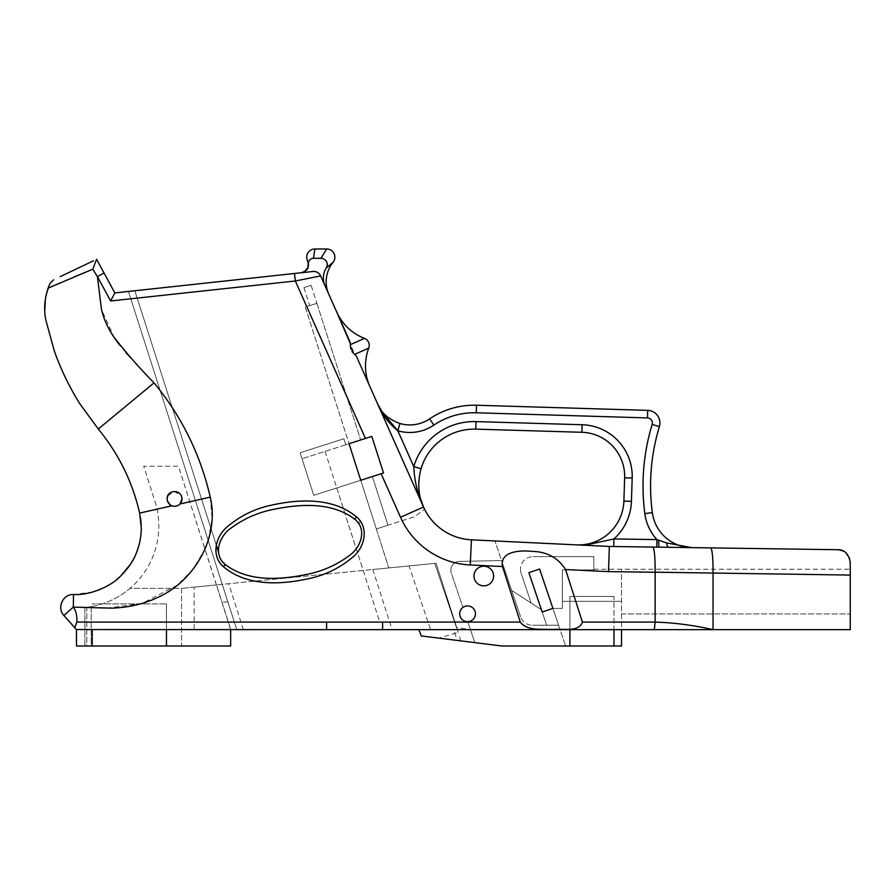 <?xml version="1.0" encoding="UTF-8"?>
<svg xmlns="http://www.w3.org/2000/svg" width="895" height="895" viewBox="0 0 895 895"><rect width="100%" height="100%" fill="white"/><g stroke="black" fill="none" stroke-linecap="round" stroke-linejoin="round"><path stroke-width="0.67" stroke-dasharray="4.47 3.36" d="M311.136 285.337L303.942 287.642L311.136 285.337L316.886 303.327L305.262 307.041L349.039 443.707L305.262 307.041L316.886 303.327L313.295 304.468L316.886 303.327L360.663 439.982L316.886 303.327M303.942 287.642L309.692 305.62M457.244 640.44L501.938 646.011L457.244 640.44L453.597 629.644L430.584 629.644L409.049 565.931L434.757 563.403L456.484 627.652L470.356 629.386L467.749 621.656L474.842 642.632L467.749 621.656A7.865 7.865 0 0 1 462.939 607.437A7.865 7.865 0 0 1 475.446 613.791A7.865 7.865 0 0 0 467.582 605.926A7.865 7.865 0 0 0 459.706 613.791A7.865 7.865 0 0 1 471.139 606.776A7.865 7.865 0 0 1 467.582 621.656A7.865 7.865 0 0 1 459.706 613.791A7.865 7.865 0 0 0 467.749 621.656L474.842 642.632L470.356 629.386L456.73 627.686L458.218 632.306L438.908 638.146L501.938 646.011L621.522 646.011L621.522 629.644L613.97 629.644L613.97 646.011L501.938 646.011L621.522 646.011L621.522 569.231L621.522 646.011L613.97 646.011L613.97 596.45L569.914 596.45L569.914 629.644L418.86 629.644L421.254 635.942L438.908 638.146M520.442 569.231A12.586 12.586 0 0 0 521.103 573.259L531.194 603.118L541.408 609.741L511.671 590.443L520.543 616.689L494.946 540.96L501.569 560.538L459.471 561.4A8.816 8.816 0 0 0 451.304 573.035L462.939 607.437L451.304 573.035A8.816 8.816 0 0 1 450.845 570.216A8.816 8.816 0 0 0 451.304 573.035A8.816 8.816 0 0 1 459.471 561.4A8.816 8.816 0 0 0 450.845 570.216A8.816 8.816 0 0 1 459.471 561.4L501.569 560.538L459.471 561.4L501.569 560.538L520.543 616.689A12.586 12.586 0 0 0 532.469 625.247A12.586 12.586 0 0 1 520.543 616.689A12.586 12.586 0 0 0 532.469 625.247L546.655 625.247L541.408 609.741L511.671 590.443L520.543 616.689A12.586 12.586 0 0 0 532.469 625.247L558.614 625.247L539.607 569.041L528.878 572.677L541.408 609.741L531.194 603.118L521.103 573.259A12.586 12.586 0 0 1 533.028 556.634A12.586 12.586 0 0 0 520.442 569.231M493.637 576.022A9.823 9.823 0 0 0 483.815 566.211A9.823 9.823 0 0 0 473.992 576.022A9.823 9.823 0 0 0 483.815 585.845A9.823 9.823 0 0 0 493.637 576.022A9.823 9.823 0 0 0 483.815 566.211A9.823 9.823 0 0 0 473.992 576.022A9.823 9.823 0 0 0 483.815 585.845A9.823 9.823 0 0 0 493.637 576.022A9.823 9.823 0 0 0 483.815 566.211A9.823 9.823 0 0 0 473.992 576.022A9.823 9.823 0 0 0 483.815 585.845A9.823 9.823 0 0 0 493.637 576.022M181.998 498.862A7.428 7.428 0 0 0 174.57 491.433A7.428 7.428 0 0 0 167.141 498.862A7.428 7.428 0 0 0 174.57 506.29A7.428 7.428 0 0 0 176.975 491.836A7.428 7.428 0 0 0 168.551 503.214M167.723 495.998L174.145 491.444L181.349 495.819M221.982 560.829C212.093 547.55 224.186 531.529 235.877 524.571C248.318 516.751 261.754 511.47 276.197 508.729C303.181 504.209 337.471 501.155 358.347 523.228C367.979 536.731 355.74 552.428 344.127 559.364C331.709 567.128 318.318 572.375 303.942 575.093C276.924 579.647 242.937 582.567 221.982 560.829L219.756 562.34C240.755 586.639 277.226 584.726 305.71 579.412C320.947 576.369 334.92 570.361 347.64 561.389C359.779 553.132 370.239 535.848 360.595 521.763C339.675 497.083 302.868 499.119 274.441 504.411C259.114 507.476 245.085 513.529 232.353 522.557C220.148 530.88 209.855 548.434 219.756 562.34M307.242 260.087A8.178 8.178 0 0 0 307.6 260.892A8.178 8.178 0 0 1 301.19 272.751A8.178 8.178 0 0 0 308.451 263.824A5.034 5.034 0 0 1 313.463 258.297L320.936 258.297A6.299 6.299 0 0 1 326.261 267.952A18.884 18.884 0 0 0 324.986 285.684L328.834 294.332A30.877 30.877 0 0 1 333.063 262.324A8.178 8.178 0 0 0 326.709 248.989L314.883 248.989A8.178 8.178 0 0 0 307.6 260.892A8.178 8.178 0 0 1 307.567 268.388C306.772 270.312 304.647 271.767 301.19 272.751L303.618 272.102M307.556 268.422A8.178 8.178 0 0 1 301.19 272.751L128.432 291.446L222.251 584.346L436.1 563.268L456.73 627.686M658.496 540.132L658.944 547.158L609.316 546.442L613.791 546.509L613.903 538.958L656.908 539.573L666.551 542.929L691.69 547.617L668.755 547.292L691.69 547.617A40.286 40.286 0 0 1 652.332 512.622A203.959 203.959 0 0 1 659.38 426.613A12.586 12.586 0 0 0 647.712 410.369L476.498 405.245A79.308 79.308 0 0 0 429.634 418.86A35.252 35.252 0 0 1 399.953 423.503L397.827 430.752A42.803 42.803 0 0 0 433.874 425.114A71.757 71.757 0 0 1 476.263 412.785L647.477 417.92A5.034 5.034 0 0 1 652.153 424.42A211.511 211.511 0 0 0 644.836 513.618A47.838 47.838 0 0 0 656.908 539.573L656.807 547.125L658.944 547.158L609.316 546.442L471.464 539.83A55.389 55.389 0 0 1 424.566 509.244A55.389 55.389 0 0 0 471.464 539.83L470.255 564.98L502.498 566.524L520.297 622.092C527.681 631.411 541.318 628.648 552.114 629.543C561.937 628.223 578.696 632.821 582.41 622.092L565.584 569.556C558.088 557.809 547.046 551.756 532.458 551.387C521.192 550.235 499.746 550.604 502.498 566.524M369.836 386.439L356.277 355.964L369.836 386.439L356.277 355.964L350.191 350.527L350.717 344.474L364.444 338.366M141.276 529.124L140.258 539.517M140.067 540.513L138.378 547.292M136.342 553.02L133.579 558.95M120.68 576.033L120.12 576.559M116.775 579.49L110.23 584.2M106.773 586.247L99.11 589.85M92.666 592.031L73.513 594.515C62.997 593.799 56.497 607.962 63.892 615.48L76.467 629.644L654.334 629.644L655.14 622.092L655.14 572.196L713.035 573.035L713.035 629.644L850.25 629.644L850.25 569.231L850.25 629.644L621.522 629.644L621.522 569.231L621.522 629.644L850.25 629.644L850.25 562.306M453.597 629.644L569.914 629.644L569.914 646.011L569.914 596.45L613.97 596.45L569.914 596.45L613.97 596.45L613.97 629.644L569.914 629.644L621.522 629.644M230.664 629.644L178.474 466.261L143.726 466.261L154.891 501.088A81.825 81.825 0 0 1 91.189 606.631L91.189 646.011L84.902 646.011L230.664 646.011L230.664 629.644L166.47 629.644L166.47 646.011L76.467 646.011L76.467 629.644L92.196 629.644L76.467 629.644M166.47 646.011L166.47 603.89L166.47 629.644L92.196 629.644L166.47 629.644L166.47 603.89L92.196 603.89L166.47 603.89L92.196 603.89L166.47 603.89L166.47 646.011L181.573 646.011L181.573 588.362L129.999 588.362A81.825 81.825 0 0 1 86.781 607.28L86.781 646.011L181.573 646.011L181.573 588.362L194.159 587.12L194.159 629.644L326.585 629.644L236.761 629.644L222.251 584.346L216.478 584.916L230.809 629.644L236.761 629.644L128.432 291.446M91.189 646.011L86.781 646.011L86.781 607.28A81.825 81.825 0 0 0 91.189 606.631L91.189 646.011M166.47 629.644L194.159 629.644M372.376 476.554L387.96 525.22L372.376 476.554L360.741 480.279L388.822 567.933L376.336 528.945L414.732 516.65L424.566 509.244L414.732 516.65L376.336 528.945L387.96 525.22L376.336 528.945L360.741 480.279L388.822 567.933L360.741 480.279L313.753 495.327L300.127 452.769L343.881 438.751L345.794 444.748L302.04 458.766L360.663 439.982M430.584 629.644L418.86 629.644M520.297 622.092L76.802 622.092C77.171 615.738 76.008 610.748 73.312 607.112M75.381 607.157L105.823 608.287L142.025 603.42L177.255 585.229L193.119 569.153L205.011 549.105M208.211 540.524L212.104 518.943L210.247 497.128C200.458 454.638 181.73 416.544 154.041 382.859L131.162 358.336M125.971 352.63L119.617 345.034M114.56 338.142L101.594 309.748L97.421 276.633L92.789 269.205L96.582 259.315M134.821 290.763L216.243 544.954L134.821 290.763L294.511 273.478L295.339 280.985L365.44 438.46L345.794 444.748L343.881 438.751L300.127 452.769L313.753 495.327L381.147 473.746L400.512 517.265L423.514 507.017M609.316 546.442L584.715 545.268L609.316 546.442L608.533 571.614L655.14 572.274M76.802 622.092L74.766 627.742M542.18 612.023L546.655 625.247L542.18 612.023L546.655 625.247L558.614 625.247L532.469 625.247L558.614 625.247L552.92 608.399L565.629 646.011L552.92 608.399L562.362 608.399L552.92 608.399L542.18 612.023L552.92 608.399L539.607 569.041L528.878 572.677L542.18 612.023M562.362 569.914L562.362 608.399L562.362 601.328L562.362 608.399L552.92 608.399L562.362 608.399L562.362 569.914L562.362 601.328L562.362 569.914L593.832 569.914L562.362 569.914M654.334 629.644L713.035 629.644C693.737 625.247 674.438 622.73 655.14 622.092L582.41 622.092M92.196 629.644L92.196 646.011M350.236 342.382L336.665 311.907M837.843 549.72L658.944 547.158M849.366 557.674L843 550.906M584.715 545.268L576.425 544.865L584.715 545.268M97.421 276.644L110.633 300.977L114.851 292.922L104.055 273.031L97.421 276.633M93.539 260.769L77.227 268.545M62.516 275.548L60.178 276.667M53.577 279.811L49.93 283.547L48.923 285.941M45.992 295.652L45.746 296.905M45.645 297.476L45.399 298.885M44.75 310.878L45.981 320.555M170.095 504.78L171.918 505.798L139.642 513.092L140.437 517.187M141.22 524.716L141.253 525.611M141.265 525.98L141.287 527.312M632.194 478.031L624.643 477.785L623.882 501.111A45.298 45.298 0 0 1 576.425 544.865A45.298 45.298 0 0 0 623.882 501.111L631.422 501.357L632.194 478.031A51.608 51.608 0 0 0 582.142 424.733L475.983 421.601A62.941 62.941 0 0 0 413.781 466.586L397.827 430.752M710.697 547.897C712.297 549.508 713.08 557.887 713.035 573.035M652.791 547.069C654.39 548.68 655.174 557.059 655.14 572.196M365.44 438.46L371.817 436.413L383.519 472.974L381.147 473.746M110.633 300.977L295.339 280.985L320.645 275.917A7.552 7.552 0 0 0 312.926 271.487M324.986 285.684L320.645 275.917M378.205 405.2L381.125 410.928M421.019 468.745A55.389 55.389 0 0 1 475.76 429.141A55.389 55.389 0 0 0 421.019 468.745L413.781 466.586M581.918 432.285A44.056 44.056 0 0 1 624.676 476.33A44.056 44.056 0 0 0 581.918 432.285L582.142 424.733M666.551 542.929A7.552 2.495 90.8 0 0 668.755 547.292M61.442 282.417L65.134 280.84M68.065 279.587L73.647 277.215M167.522 501.189L167.141 498.862M210.247 497.128L179.951 503.986L178.127 505.373M176.114 506.122L173.999 506.268M326.261 267.952L333.063 262.324M320.936 258.297L326.709 248.989M314.883 248.989L313.463 258.297M216.478 584.916L178.474 466.261L143.726 466.261L154.891 501.088A81.825 81.825 0 0 1 129.999 588.362L181.573 588.362L216.478 584.916M91.189 606.631A81.825 81.825 0 0 1 84.902 607.481A81.825 81.825 0 0 0 91.189 606.631M467.749 621.656A7.865 7.865 0 0 0 475.446 613.791A7.865 7.865 0 0 1 467.749 621.656M458.218 632.306L436.1 563.268L372.835 569.511L434.757 563.403L456.484 627.652M360.741 480.279L349.039 443.707M382.601 629.644L382.601 622.092L326.585 622.092L326.585 629.644M409.049 565.931L194.159 587.12M227.889 601.955L221.938 601.955M593.832 569.914L593.832 556.634L533.028 556.634L593.832 556.634L593.832 569.914M460.645 640.865L459.616 636.927M84.902 607.481L84.902 646.011L84.902 607.481M613.97 646.011L613.97 629.644M569.914 646.011L569.914 629.644M358.347 523.228L360.595 521.763M652.153 424.42L659.38 426.613M659.917 422.955A12.586 12.586 0 0 0 647.712 410.369L647.477 417.92M355.046 354.196L368.774 348.088M402.135 520.677A80.561 80.561 0 0 0 470.255 564.98M565.584 569.556L608.533 571.614M336.766 487.954L363.191 570.451M471.464 539.83A55.389 55.389 0 0 1 424.566 509.244M73.513 594.515C62.997 593.799 56.497 607.962 63.892 615.48M691.69 547.617A40.286 40.286 0 0 1 652.332 512.622A203.959 203.959 0 0 1 650.575 485.895M476.263 412.785L476.498 405.245A79.308 79.308 0 0 0 429.634 418.86A35.252 35.252 0 0 1 399.953 423.503M613.903 538.958A52.861 52.861 0 0 0 631.422 501.357M713.035 573.102L850.25 575.071M433.874 425.114L429.634 418.86M644.836 513.618L652.332 512.622M475.76 429.141L475.983 421.601M98.293 429.029L154.041 382.859M308.104 262.649L308.451 263.824M372.835 569.511L392.088 629.644M325.064 451.393L379.737 622.092M243.362 629.644L228.65 583.719M621.522 613.914L850.25 613.914L621.522 613.914M562.362 601.328L621.522 601.328L562.362 601.328M381.125 410.089L377.656 404.014M308.126 266.978L307.365 268.757M307.321 268.836L308.126 266.956M304.747 271.487L301.19 272.751C304.647 271.767 306.772 270.312 307.567 268.388M303.539 272.136L302.488 272.505M593.832 569.231L850.25 569.231"/><path stroke-width="1.34" d="M475.446 613.791A7.865 7.865 0 0 0 467.582 605.926A7.865 7.865 0 0 0 459.706 613.791A7.865 7.865 0 0 0 467.582 621.656A7.865 7.865 0 0 0 475.446 613.791M493.637 576.022A9.823 9.823 0 0 0 483.815 566.211A9.823 9.823 0 0 0 473.992 576.022A9.823 9.823 0 0 0 483.815 585.845A9.823 9.823 0 0 0 493.637 576.022M181.349 495.819L181.998 498.862C181.651 488.692 166.683 489.643 167.141 498.862L167.723 495.998M225.383 564.633C249.19 582.623 281.824 579.714 309.111 573.93C323.453 570.764 336.576 564.846 348.479 556.187C360.472 548.523 367.879 529.471 354.655 519.078C330.926 501.267 298.292 504.086 271.062 509.881C256.742 513.048 243.63 518.943 231.749 527.591C219.778 535.21 212.294 554.195 225.383 564.633L223.336 566.669C210.504 555.493 215.896 535.501 228.001 526.193C240.005 516.18 253.598 509.367 268.78 505.776C297.397 499.052 332.414 496.77 356.702 517.019C369.669 528.195 364.343 548.232 352.216 557.574C340.201 567.62 326.585 574.445 311.382 578.047C282.697 584.759 247.613 587.086 223.336 566.669M307.242 260.087L308.104 262.649L307.242 260.087A8.178 8.178 0 0 1 314.883 248.989L326.709 248.989A8.178 8.178 0 0 1 333.063 262.324A30.877 30.877 0 0 0 328.834 294.332L324.986 285.684A18.884 18.884 0 0 1 326.261 267.952A6.299 6.299 0 0 0 320.936 258.297L313.463 258.297A5.034 5.034 0 0 0 308.451 263.824A8.178 8.178 0 0 1 307.567 268.388A8.178 8.178 0 0 1 307.556 268.422L307.567 268.388A8.178 8.178 0 0 1 301.19 272.751L312.926 271.487A7.552 7.552 0 0 1 320.645 275.917L350.236 342.382L350.426 346.846A7.552 6.187 -114 0 1 353.089 352.831L356.277 355.964L423.514 507.029L369.836 386.439A50.355 50.355 0 0 1 368.774 348.088L355.046 354.196M381.125 410.928L397.827 430.752C388.676 423.335 381.952 414.419 377.656 404.014C381.292 412.964 388.721 419.464 399.953 423.503A35.252 35.252 0 0 0 429.634 418.86A79.308 79.308 0 0 1 476.498 405.245L647.712 410.369A12.586 12.586 0 0 1 659.38 426.613A203.959 203.959 0 0 0 652.332 512.622A40.286 40.286 0 0 0 691.69 547.617L666.551 542.929A7.552 2.495 -89.2 0 0 668.755 547.292L837.843 549.72C844.488 549.608 848.628 553.804 850.25 562.306L850.25 629.644L382.601 629.644L382.601 622.092L326.585 622.092L326.585 629.644L382.601 629.644M350.236 342.382L336.665 311.907L350.717 344.474L364.444 338.366A50.355 50.355 0 0 1 336.665 311.907L324.986 285.684M364.444 338.366A7.552 7.552 0 0 1 368.774 348.088M128.432 291.446L114.851 292.922L96.604 259.304L104.055 273.031L97.421 276.644L101.415 308.999C103.496 318.374 107.568 327.626 113.62 336.744C126.877 353.682 140.347 369.053 154.041 382.859C181.73 416.544 200.458 454.638 210.247 497.128C220.148 539.182 192.503 581.694 159.344 596.663C145.348 603.633 129.585 607.459 112.043 608.153L73.312 607.112L73.513 594.515C89.019 595.499 110.074 587.12 120.467 576.235C128.265 568.303 133.523 560.65 136.23 553.289C139.598 545.033 141.287 536.541 141.287 527.815L141.276 529.124M140.258 539.517L140.067 540.513M138.378 547.292L136.342 553.02M133.579 558.95L130.502 564.186M130.424 564.309L120.68 576.033M120.12 576.559L116.775 579.49M110.23 584.2L106.773 586.247M99.11 589.85L92.666 592.031M569.914 629.644L569.914 646.011L621.522 646.011L621.522 629.644M569.914 646.011L501.938 646.011L421.254 635.942L418.86 629.644M230.664 629.644L230.664 646.011L76.467 646.011L76.467 629.644L63.892 615.48C56.497 607.962 62.997 593.799 73.513 594.515L73.312 607.112L75.381 607.157M166.47 629.644L166.47 646.011M850.25 575.071L655.14 572.196L655.14 622.092L654.334 629.644M520.297 622.092C527.681 631.411 541.318 628.648 552.114 629.543C561.937 628.223 578.696 632.821 582.41 622.092L565.584 569.556C558.088 557.809 547.046 551.756 532.458 551.387C521.192 550.235 499.746 550.604 502.498 566.524L520.297 622.092L382.601 622.092M205.011 549.105L208.211 540.524M131.162 358.336L125.971 352.63M119.617 345.034L114.56 338.142M76.377 629.554L326.585 629.644M360.741 480.279L383.519 472.974L371.817 436.413L349.039 443.707L360.741 480.279L372.376 476.554M73.312 607.112L63.892 615.48L73.312 607.112C76.008 610.748 77.171 615.738 76.802 622.092L326.585 622.092M528.878 572.677L542.18 612.023L528.878 572.677L539.607 569.041L528.878 572.677M552.92 608.399L539.607 569.041L552.92 608.399L542.18 612.023L552.92 608.399M92.196 629.644L92.196 646.011M320.645 275.917L295.339 280.985L110.633 300.977L114.851 292.922L294.522 273.478L134.821 290.763M365.44 438.46L295.339 280.985L294.511 273.478L312.926 271.487M669.158 547.304L610.133 546.453M424.566 509.244A55.389 55.389 0 0 1 423.514 507.029A55.389 55.389 0 0 0 471.464 539.83A55.389 55.389 0 0 1 423.514 507.029C417.674 494.42 414.43 480.939 413.781 466.586C414.43 480.939 417.674 494.42 423.514 507.029C418.189 495.595 417.361 482.83 421.019 468.745C417.361 482.83 418.189 495.595 423.514 507.029A55.389 55.389 0 0 0 471.464 539.83L609.316 546.442L608.533 571.614L565.584 569.556M850.25 562.306L849.366 557.674M843 550.906L838.559 549.743M650.575 485.895A203.959 203.959 0 0 0 652.332 512.622L644.836 513.618A47.838 47.838 0 0 0 656.908 539.573L656.807 547.125L613.791 546.509L613.903 538.958L584.715 545.268L613.903 538.958L656.908 539.573L666.551 542.929M60.178 276.667L93.539 260.769M77.227 268.545L62.516 275.548M45.981 320.555L54.013 349.856C56.016 356.333 59.853 365.708 65.525 377.981C71.6 390.052 76.545 398.901 80.36 404.495L98.293 429.029L80.36 404.495C76.545 398.901 71.6 390.063 65.525 377.981C59.853 365.708 56.016 356.333 54.013 349.856L45.981 320.555C43.687 310.375 44.392 299.579 48.106 288.145L49.93 283.547L53.577 279.811M48.923 285.941L45.992 295.652M45.399 298.885L44.75 310.878M140.437 517.187L141.22 524.716M141.287 527.815L139.642 513.092C132.449 481.834 118.666 453.81 98.293 429.029L154.041 382.859M644.836 513.618A211.511 211.511 0 0 1 652.153 424.42A5.034 5.034 0 0 0 647.477 417.92L476.263 412.785A71.757 71.757 0 0 0 433.874 425.114A42.803 42.803 0 0 1 397.827 430.752L399.953 423.503C388.721 419.453 381.292 412.964 377.656 404.014L378.205 405.2M475.983 421.601L475.76 429.141L581.918 432.285L475.76 429.141A55.389 55.389 0 0 0 421.019 468.745L413.781 466.586A62.941 62.941 0 0 1 475.983 421.601L582.142 424.733A51.608 51.608 0 0 1 632.194 478.031L631.422 501.357A52.861 52.861 0 0 1 613.903 538.958M631.422 501.357L623.882 501.111A45.298 45.298 0 0 1 576.425 544.865A45.298 45.298 0 0 0 623.882 501.111L624.643 477.785A44.056 44.056 0 0 0 581.918 432.285A44.056 44.056 0 0 1 624.643 477.785A44.056 44.056 0 0 0 624.676 476.33A44.056 44.056 0 0 1 624.643 477.785L632.194 478.031M713.035 573.102L713.035 629.644C693.737 625.247 674.438 622.73 655.14 622.092L582.41 622.092M713.035 573.035C713.08 557.887 712.297 549.508 710.697 547.897M655.14 572.196C655.174 557.059 654.39 548.68 652.791 547.069M353.089 352.831L350.426 346.846M658.496 540.132L658.944 547.158M97.421 276.633L92.789 269.205L48.106 288.145M210.247 497.128L179.951 503.986L181.998 498.862A7.428 7.428 0 0 1 171.918 505.798C174.861 506.827 177.534 506.223 179.951 503.986L181.439 501.681M167.141 498.862L167.141 498.862C167.432 502.33 169.021 504.635 171.918 505.798L139.642 513.092M74.766 627.742L76.802 622.092M48.408 288.011L61.442 282.417M65.134 280.84L68.065 279.587M73.647 277.215L92.789 269.205L96.582 259.315M170.095 504.78L167.522 501.189M181.998 499.097L181.45 501.647M178.127 505.373L176.114 506.122M173.999 506.268L171.918 505.798A7.428 7.428 0 0 1 168.551 503.214M613.97 629.644L613.97 646.011M308.451 263.824L308.104 262.649C308.562 265.904 308.305 267.974 307.321 268.836L308.126 266.945C308.126 269.238 305.81 271.174 301.19 272.751L301.727 272.673M333.063 262.324L326.261 267.952M326.709 248.989L320.936 258.297M314.883 248.989L313.463 258.297M360.663 439.982L349.039 443.707M354.655 519.078L356.702 517.019M659.38 426.613L652.153 424.42M647.477 417.92L647.712 410.369A12.586 12.586 0 0 1 659.917 422.955M502.498 566.524L470.255 564.98A80.561 80.561 0 0 1 400.512 517.265A80.561 80.561 0 0 0 402.135 520.677M423.514 507.029L420.572 498.66L423.514 507.029L400.512 517.265L381.147 473.746M110.633 300.977L97.421 276.644M655.14 572.274L608.533 571.614M397.827 430.752L413.781 466.586M475.76 429.141A55.389 55.389 0 0 0 421.019 468.745M63.892 615.48C56.497 607.962 62.997 593.799 73.513 594.515M652.332 512.622A40.286 40.286 0 0 0 691.69 547.617M399.953 423.503A35.252 35.252 0 0 0 429.634 418.86A79.308 79.308 0 0 1 476.498 405.245L476.263 412.785M470.255 564.98L471.464 539.83M582.142 424.733L581.918 432.285M429.634 418.86L433.874 425.114M216.243 544.954L218.369 551.6L216.243 544.954M381.125 410.089L377.656 404.014M308.104 262.649L307.992 267.392L304.747 271.487M302.488 272.505L301.19 272.751"/></g></svg>
